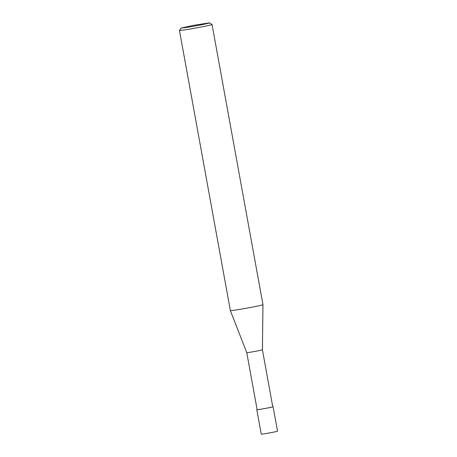 <?xml version="1.0" encoding="UTF-8"?>
<svg xmlns="http://www.w3.org/2000/svg" width="457" height="457" viewBox="0 0 457 457"><rect width="100%" height="100%" fill="white"/><g stroke="black" fill="none" stroke-linecap="round" stroke-linejoin="round"><path stroke-width="0.69" d="M272.76 406.741L273.097 406.753C272.435 407.198 261.215 409.221 259.148 409.478L257.114 409.586M273.097 406.753L277.542 431.191C276.873 431.631 265.66 433.653 263.586 433.91L261.244 434.15L256.8 409.718M259.382 409.426L257.131 409.661L246.769 352.65L249.019 352.416C251.007 352.17 261.724 350.239 262.415 349.805L272.772 406.816C272.138 407.238 261.37 409.181 259.382 409.426M209.637 22.85C208.958 23.547 188.85 27.186 185.234 27.626L181.132 28.031L193.42 25.352L209.637 22.85L212.054 24.529L262.969 304.693C261.535 305.59 239.205 309.618 235.069 310.132L230.374 310.617L246.769 352.65M212.054 24.529C210.728 25.409 188.29 29.459 184.154 29.973L179.458 30.453L230.374 310.611M262.969 304.693L262.415 349.805M181.132 28.031L179.464 30.436"/></g></svg>
